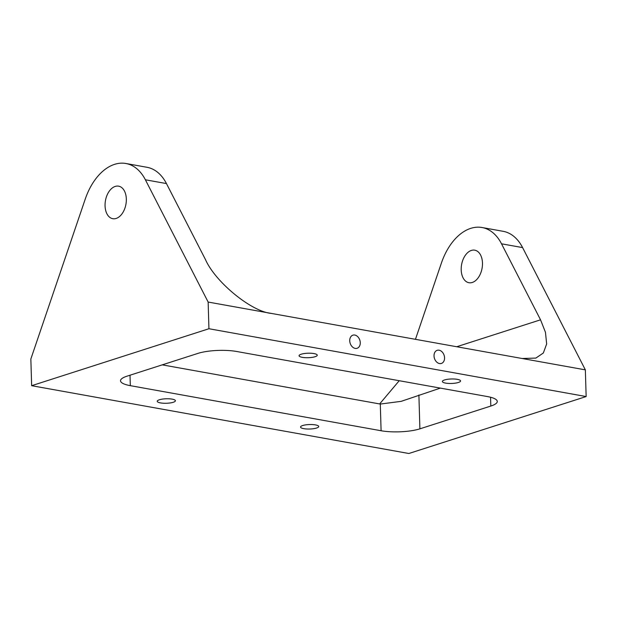 <?xml version="1.0" encoding="UTF-8"?>
<svg xmlns="http://www.w3.org/2000/svg" width="617" height="617" viewBox="0 0 617 617"><rect width="100%" height="100%" fill="white"/><g stroke="black" fill="none" stroke-linecap="round" stroke-linejoin="round"><path stroke-width="0.93" d="M360.266 342.674A6.887 5.075 72.2 0 0 352.893 335.17A6.887 5.075 72.2 0 0 349.731 340.777A6.887 5.075 72.2 0 0 357.112 348.281A6.887 5.075 72.2 0 0 360.266 342.674M444.564 357.821A6.887 5.075 72.2 0 0 437.191 350.317A6.887 5.075 72.2 0 0 434.029 355.932A6.887 5.075 72.2 0 0 441.402 363.436A6.887 5.075 72.2 0 0 444.564 357.821M173.284 402.269A9.093 2.244 -1.7 0 1 163.243 403.217A9.093 2.244 -1.7 0 1 157.242 401.289A9.093 2.244 -1.7 0 1 159.371 399.77A9.093 2.244 -1.7 0 1 169.413 398.821A9.093 2.244 -1.7 0 1 175.413 400.749A9.093 2.244 -1.7 0 1 173.284 402.269M316.583 428.028A9.093 2.244 -1.7 0 1 306.541 428.977A9.093 2.244 -1.7 0 1 300.541 427.049A9.093 2.244 -1.7 0 1 302.669 425.529A9.093 2.244 -1.7 0 1 312.711 424.589A9.093 2.244 -1.7 0 1 318.711 426.509A9.093 2.244 -1.7 0 1 316.583 428.028M458.416 382.471A9.093 2.244 -1.7 0 1 448.382 383.419A9.093 2.244 -1.7 0 1 442.374 381.491A9.093 2.244 -1.7 0 1 444.51 379.972A9.093 2.244 -1.7 0 1 454.544 379.023A9.093 2.244 -1.7 0 1 460.552 380.951A9.093 2.244 -1.7 0 1 458.416 382.471M315.117 356.711A9.093 2.244 -1.7 0 1 305.083 357.659A9.093 2.244 -1.7 0 1 299.075 355.731A9.093 2.244 -1.7 0 1 301.212 354.212A9.093 2.244 -1.7 0 1 311.246 353.263A9.093 2.244 -1.7 0 1 317.254 355.191A9.093 2.244 -1.7 0 1 315.117 356.711M105.06 205.839A16.528 10.404 100.2 0 1 118.618 186.157A16.528 10.404 100.2 0 1 126.331 199.006A16.528 10.404 100.2 0 1 112.772 218.696A16.528 10.404 100.2 0 1 105.06 205.839M482.471 263.027A16.528 10.404 -79.8 0 0 474.758 250.178A16.528 10.404 -79.8 0 0 461.2 269.86A16.528 10.404 -79.8 0 0 468.912 282.717A16.528 10.404 -79.8 0 0 482.471 263.027M522.136 358.5L208.145 302.052L208.939 328.738L31.644 385.694L408.855 453.503L586.15 396.554L585.356 369.861L522.136 358.5L535.88 358.076L543.346 352.993L546.654 343.954L545.459 332.285L540.538 319.814L501.521 243.808A55.098 34.675 -79.8 0 0 482.039 227.519A55.098 34.675 -79.8 0 0 441.379 263.12L415.457 339.319M31.644 385.694L30.85 359.001L85.239 199.098A55.098 34.675 -79.8 0 1 125.899 163.497A55.098 34.675 -79.8 0 1 145.381 179.786L208.145 302.052M482.039 227.519L503.11 231.306A55.098 34.675 100.2 0 1 522.591 247.594L585.356 369.861M586.15 396.554L208.939 328.738M418.889 394.996L419.899 428.838L490.816 406.055A27.549 6.795 -1.7 0 0 497.279 401.451A27.549 6.795 -1.7 0 0 487.469 396.577L236.697 351.497A27.549 6.795 -1.7 0 0 197.895 353.402L126.979 376.185A27.549 6.795 -1.7 0 0 120.516 380.789A27.549 6.795 -1.7 0 0 130.318 385.664L381.09 430.743L380.303 404.058L401.173 401.343L440.353 388.108M419.899 428.838A27.549 6.795 -1.7 0 1 381.09 430.743M162.232 364.855L380.303 404.058M379.64 403.942L399.23 380.712M125.899 163.497L146.969 167.284A55.098 34.675 100.2 0 1 166.451 183.573L205.476 259.58C215.341 282.131 251.574 311.739 271.364 313.421M522.591 247.594L501.521 243.808M456.727 346.739L540.538 319.814M166.451 183.573L145.381 179.786M490.816 406.055L490.554 397.24M130.01 375.205L130.318 385.664"/></g></svg>
